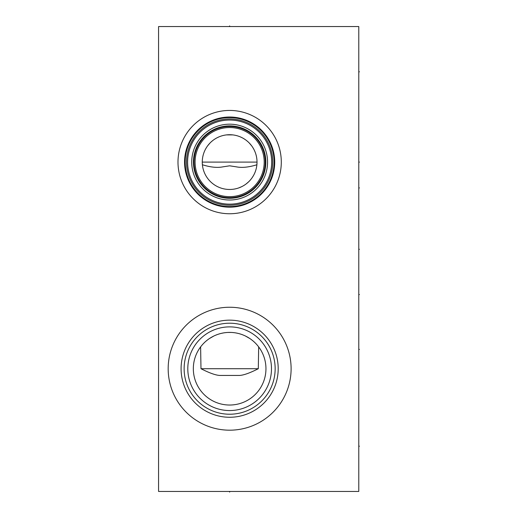 <?xml version="1.0" encoding="UTF-8"?>
<svg xmlns="http://www.w3.org/2000/svg" width="518" height="518" viewBox="0 0 518 518"><rect width="100%" height="100%" fill="white"/><g stroke="black" fill="none" stroke-linecap="round" stroke-linejoin="round"><path stroke-width="0.78" d="M358.78 26.554L158.566 26.554L158.566 491.446L358.78 491.446L358.78 26.554M177.991 162.095A51.658 51.658 0 0 1 229.642 110.438A51.658 51.658 0 0 1 281.3 162.095A51.658 51.658 0 0 1 229.642 213.753A51.658 51.658 0 0 1 177.991 162.095M168.175 368.712A61.467 61.467 0 0 1 229.642 307.245A61.467 61.467 0 0 1 291.11 368.712A61.467 61.467 0 0 1 229.642 430.186A61.467 61.467 0 0 1 168.175 368.712M231.261 124.216L230.853 124.203M233.527 124.378L233.929 124.424M236.091 124.734L237.697 125.045L236.091 124.734M239.297 125.434L240.902 125.893L239.297 125.434M242.489 126.424L244.069 127.033L242.489 126.424M245.629 127.713L247.157 128.464L245.623 127.713M251.981 131.462L251.638 131.216M252.687 131.986L253.833 132.899L252.687 131.986M254.85 133.773L255.737 134.589L254.85 133.773M251.431 131.067L248.64 129.286M234.486 124.488L232.873 124.32M230.763 199.993L231.261 199.974M232.873 199.87L234.486 199.702L232.873 199.87M236.091 199.456L237.697 199.145L236.091 199.456M239.297 198.763L240.902 198.303L239.297 198.763M242.489 197.766L244.069 197.157L242.489 197.766M245.623 196.477L247.151 195.726L245.623 196.477M248.64 194.91L251.431 193.13M251.612 193L252.395 192.424M252.687 192.204L253.833 191.291L252.687 192.204M254.85 190.417L255.737 189.607L254.85 190.417M250.848 193.525L249.294 194.522M255.646 343.363L254.746 342.476M253.71 341.524L252.642 340.611M252.538 340.533L251.256 339.536M250.693 339.122L250.123 338.727M249.89 338.565L245.441 336.02M243.894 335.314L242.333 334.693M240.753 334.142L239.174 333.676M237.587 333.281L236.001 332.964M234.421 332.718L232.828 332.543M231.235 332.439L228.049 332.439M200.615 346.898L200.984 368.712L258.301 368.712L258.67 346.898M191.731 162.095A37.918 37.918 0 0 1 229.642 124.184A37.918 37.918 0 0 1 267.56 162.095A37.918 37.918 0 0 1 229.642 200.013A37.918 37.918 0 0 1 191.731 162.095M229.642 124.184L228.024 124.216M226.411 124.32L224.799 124.488L226.411 124.32M223.193 124.734L221.594 125.045M219.988 125.434L218.389 125.893M216.796 126.424L215.216 127.033L216.796 126.424M212.768 128.147L212.134 128.464M210.645 129.286L207.86 131.067L210.645 129.286M207.673 131.196L206.773 131.857L207.673 131.196M206.598 131.986L205.452 132.899L206.598 131.986M204.435 133.773L203.555 134.589L204.435 133.773M228.024 199.974L228.995 200.006M226.411 199.87L224.799 199.702L226.411 199.87M223.193 199.456L221.594 199.145L223.193 199.456M219.988 198.763L218.389 198.303L219.988 198.763M216.796 197.766L215.216 197.157L216.796 197.766M213.662 196.477L212.134 195.726L213.662 196.477M210.03 194.541L210.645 194.91M206.598 192.204L205.452 191.291L206.598 192.204M204.435 190.417L203.555 189.607L204.435 190.417M194.056 162.095A35.593 35.593 0 0 1 229.642 126.509A35.593 35.593 0 0 1 265.235 162.095A35.593 35.593 0 0 1 229.642 197.688A35.593 35.593 0 0 1 194.056 162.095A35.593 35.593 0 0 0 229.642 197.688A35.593 35.593 0 0 0 265.235 162.095M195.085 162.095A34.557 34.557 0 0 1 229.642 127.538A34.557 34.557 0 0 1 264.199 162.095A34.557 34.557 0 0 1 229.642 196.652A34.557 34.557 0 0 1 195.085 162.095M202.298 160.742L202.266 162.095A27.376 27.376 0 0 1 229.642 134.719A27.376 27.376 0 0 1 257.019 162.095A27.376 27.376 0 0 1 229.642 189.471A27.376 27.376 0 0 1 202.266 162.095L257.019 162.095L256.986 160.742M232.737 134.894L226.547 134.894M225 135.114L224.527 135.204M223.452 135.425L221.905 135.833M218.836 136.946L217.307 137.658M215.792 138.481L214.297 139.426M212.84 140.482L211.428 141.66M210.075 142.949L207.614 145.836M206.552 147.39L205.614 148.977M204.817 150.557L204.144 152.124M203.82 152.998L203.6 153.658M203.166 155.141L202.823 156.591M202.577 157.996L202.402 159.382M256.883 159.382L256.714 157.996M256.462 156.591L256.125 155.141M255.685 153.658L255.426 152.881M255.141 152.124L254.474 150.563M253.671 148.977L252.739 147.39M251.67 145.836L249.216 142.949M247.857 141.66L246.445 140.482M244.988 139.426L243.499 138.481M241.984 137.658L240.456 136.946M237.38 135.833L235.832 135.425M234.654 135.179L234.285 135.114M256.889 164.756C248.815 167.269 241.984 167.961 236.383 166.848L229.649 165.812L222.902 166.848C217.307 167.961 210.47 167.269 202.396 164.756M202.266 162.095L202.279 162.989M202.318 163.759L202.337 164.096M257.006 162.982L257.019 162.095M240.624 187.173L242.204 186.422M243.693 185.593L245.105 184.693M246.413 183.741L248.731 181.721M249.747 180.678L250.246 180.122M250.673 179.629L251.508 178.568M252.266 177.512L252.946 176.463M253.017 176.353L253.561 175.421M254.098 174.398L254.584 173.394M255.005 172.416L255.368 171.464M255.432 171.283L255.678 170.551M255.944 169.684L256.164 168.894M256.242 168.577L256.345 168.123M256.591 166.938L256.468 167.56M256.332 168.208L256.157 168.926M256.145 168.965L255.918 169.787M255.646 170.662L255.355 171.497M255.329 171.575L254.953 172.533M254.526 173.517L254.034 174.521M253.483 175.55L252.169 177.655M251.398 178.71L250.55 179.772M250.181 180.193L249.611 180.827M248.582 181.863L246.225 183.877M244.904 184.829L243.479 185.716M241.971 186.538L238.72 187.924M236.15 188.688L235.768 188.779M235.729 188.785L234.298 189.076M232.724 189.297L231.183 189.426M224.611 189.005L225.336 189.135M220.564 187.924L220.169 187.781L220.564 187.924M218.907 187.283L217.366 186.564M227.383 189.381L226.903 189.335M225.518 189.161L224.689 189.018M187.594 162.095A42.049 42.049 0 0 1 229.642 120.046A42.049 42.049 0 0 1 271.691 162.095A42.049 42.049 0 0 1 229.642 204.144A42.049 42.049 0 0 1 187.594 162.095M186.512 162.095A43.13 43.13 0 0 0 229.642 205.225A43.13 43.13 0 0 0 272.772 162.095A43.13 43.13 0 0 0 229.642 118.965A43.13 43.13 0 0 0 186.512 162.095M185.166 162.095A44.477 44.477 0 0 0 229.642 206.572A44.477 44.477 0 0 0 274.119 162.095A44.477 44.477 0 0 0 229.642 117.618A44.477 44.477 0 0 0 185.166 162.095A44.477 44.477 0 0 0 229.642 206.572A44.477 44.477 0 0 0 274.119 162.095A44.477 44.477 0 0 1 229.642 206.572A44.477 44.477 0 0 1 185.166 162.095A44.477 44.477 0 0 1 229.642 117.618A44.477 44.477 0 0 1 274.119 162.095M226.457 332.543L224.87 332.718M223.284 332.964L221.698 333.281M220.111 333.676L218.531 334.142M216.958 334.693L215.391 335.314M213.843 336.02L209.401 338.565M209.13 338.753L208.657 339.083M208.029 339.536L206.747 340.533M206.63 340.624L205.575 341.524M204.539 342.476L203.639 343.363M258.301 368.712C250.045 372.928 243.829 375.168 239.653 375.44L219.632 375.44C215.462 375.168 209.246 372.928 200.984 368.712M193.331 368.712A36.312 36.312 0 0 1 229.642 332.401A36.312 36.312 0 0 1 265.954 368.712A36.312 36.312 0 0 1 229.642 405.031A36.312 36.312 0 0 1 193.331 368.712M187.801 368.712A41.841 41.841 0 0 1 229.642 326.877A41.841 41.841 0 0 1 271.484 368.712A41.841 41.841 0 0 1 229.642 410.554A41.841 41.841 0 0 1 187.801 368.712M184.13 368.712A45.513 45.513 0 0 0 229.642 414.225A45.513 45.513 0 0 0 275.155 368.712A45.513 45.513 0 0 0 229.642 323.206A45.513 45.513 0 0 0 184.13 368.712M181.086 368.712A48.556 48.556 0 0 1 229.642 320.156A48.556 48.556 0 0 1 278.198 368.712A48.556 48.556 0 0 1 229.642 417.268A48.556 48.556 0 0 1 181.086 368.712M229.642 25.9L229.642 26.554L229.642 25.9M358.78 71.801L359.434 71.801L358.78 71.801M358.78 446.199L359.434 446.199L358.78 446.199M358.78 162.095L359.434 162.095L358.78 162.095M358.78 349.397L359.434 349.397L358.78 349.397M358.78 294.541L359.434 294.541M358.78 249.287L359.434 249.287L358.78 249.287M358.78 187.924L359.434 187.924M229.642 491.446L229.642 492.1L229.642 491.446M193.447 162.095A36.195 36.195 0 0 0 229.642 198.29A36.195 36.195 0 0 0 265.838 162.095A36.195 36.195 0 0 0 229.642 125.9A36.195 36.195 0 0 0 193.447 162.095M184.563 162.095A45.079 45.079 0 0 1 229.642 117.016A45.079 45.079 0 0 1 274.721 162.095A45.079 45.079 0 0 1 229.642 207.174A45.079 45.079 0 0 1 184.563 162.095"/></g></svg>
